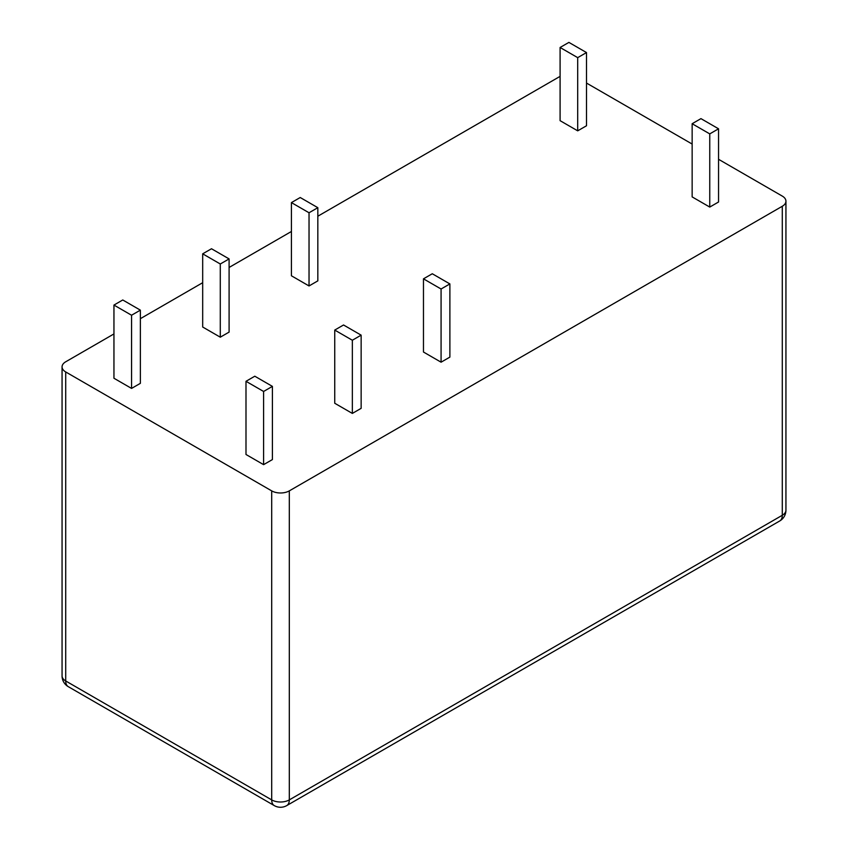 <?xml version="1.0" encoding="UTF-8"?>
<svg xmlns="http://www.w3.org/2000/svg" width="848" height="848" viewBox="0 0 848 848"><rect width="100%" height="100%" fill="white"/><g stroke="black" fill="none" stroke-linecap="round" stroke-linejoin="round"><path stroke-width="1.27" d="M113.95 333.932L65.709 361.789A12.444 7.187 0 0 0 62.063 366.866A12.444 7.187 0 0 0 65.709 371.954L271.699 490.875A12.444 7.187 0 0 0 289.306 490.875L782.291 206.265A12.444 7.187 0 0 0 785.937 201.177A12.444 7.187 0 0 0 782.291 196.1L718.553 159.297M560.093 76.468A12.444 7.187 0 0 0 558.694 77.168L317.83 216.219M291.426 231.472L229.098 267.459M202.683 282.702L140.365 318.689M692.148 144.054L586.509 83.062M692.148 123.723L692.148 196.906L709.755 207.071L718.553 201.994L718.553 128.801L700.946 118.635L692.148 123.723L709.755 133.889L718.553 128.801M560.093 47.477L560.093 120.67L577.7 130.836L586.509 125.758L586.509 52.565L568.902 42.4L560.093 47.477L577.7 57.643L586.509 52.565M334.737 330.073L334.737 403.256L352.344 413.421L361.142 408.344L361.142 335.151L343.535 324.985L334.737 330.073L352.344 340.239L361.142 335.151M202.683 253.828L202.683 327.021L220.289 337.186L229.098 332.109L229.098 258.916L211.491 248.75L202.683 253.828L220.289 263.993L229.098 258.916M245.994 381.303L245.994 454.486L263.601 464.651L272.409 459.574L272.409 386.381L254.803 376.215L245.994 381.303L263.601 391.469L272.409 386.381M113.95 305.068L113.95 378.25L131.557 388.416L140.365 383.338L140.365 310.145L122.759 299.98L113.95 305.068L131.557 315.233L140.365 310.145M423.47 278.833L423.47 352.026L441.077 362.191L449.885 357.114L449.885 283.921L432.279 273.756L423.47 278.833L441.077 288.998L449.885 283.921M291.426 202.598L291.426 275.791L309.032 285.956L317.83 280.868L317.83 207.686L300.224 197.52L291.426 202.598L309.032 212.763L317.83 207.686M782.291 206.265L782.291 515.277A12.444 7.187 180 0 0 785.937 510.199A12.444 12.444 0 0 1 779.715 520.979A12.444 7.187 -120 0 0 782.291 515.277L289.306 799.897A12.444 7.187 180 0 1 271.699 799.897L65.709 680.965A12.444 7.187 180 0 1 62.063 675.888L62.063 366.866M62.063 675.888A12.444 12.444 0 0 0 68.285 686.668A12.444 7.187 -60 0 1 65.709 680.965L65.709 371.954M68.285 686.668L274.286 805.6A12.444 7.187 -60 0 1 271.699 799.897L271.699 490.875M274.286 805.6A12.444 12.444 0 0 0 286.73 805.6A12.444 7.187 -120 0 0 289.306 799.897L289.306 490.875M709.755 207.071L709.755 133.889M577.7 130.836L577.7 57.643M352.344 413.421L352.344 340.239M220.289 337.186L220.289 263.993M263.601 464.651L263.601 391.469M131.557 388.416L131.557 315.233M441.077 362.191L441.077 288.998M309.032 285.956L309.032 212.763M785.937 510.199L785.937 201.177M779.715 520.979L286.73 805.6"/></g></svg>
